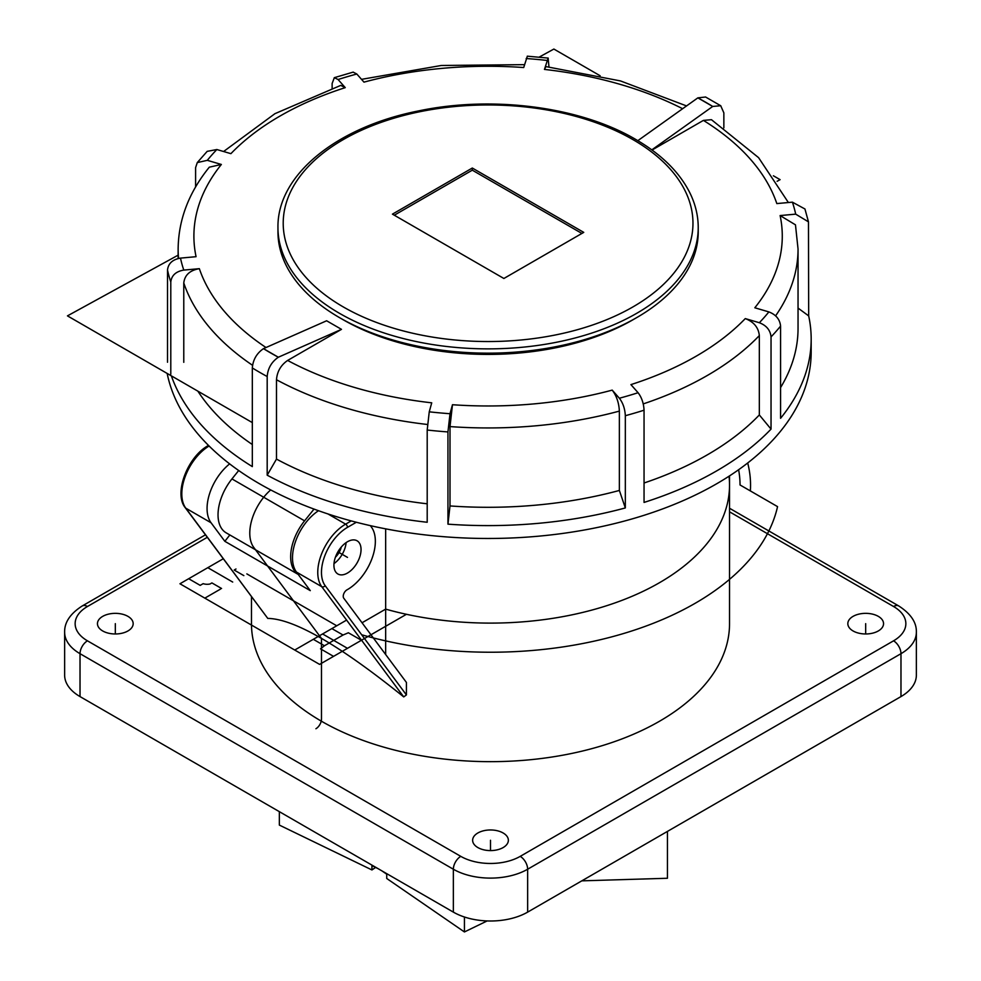 <?xml version="1.0" encoding="UTF-8"?>
<svg xmlns="http://www.w3.org/2000/svg" width="981" height="981" viewBox="0 0 981 981"><rect width="100%" height="100%" fill="white"/><g stroke="black" fill="none" stroke-linecap="round" stroke-linejoin="round"><path stroke-width="1.47" d="M375.6 867.425L371.946 869.951L371.946 865.659L377.734 868.467M487.152 920.938L464.43 931.95L386.735 878.486L386.735 874.194L381.879 870.858M581.807 880.852L667.436 878.265L667.436 831.422M371.946 869.951L279.34 825.082L279.34 811.655M464.43 931.95L464.43 917.014M251.467 596.718L251.467 623.658A239.033 138.002 0 0 0 490.5 761.661A239.033 138.002 0 0 0 729.533 623.658L729.533 475.883M385.656 654.511L385.656 528.845M356.336 522.26L347.482 527.361A36.775 21.226 120 0 0 324.846 555.675A36.775 21.226 120 0 0 325.189 585.718L406.416 694.928L406.416 682.433L343.767 598.202A5.248 3.029 -60 0 1 343.73 593.861A5.248 3.029 -60 0 1 347.016 589.826A39.399 22.747 120 0 0 371.738 559.231A39.399 22.747 120 0 0 371.125 526.711A5.248 3.029 -60 0 1 370.659 525.718M406.416 694.928L403.731 696.902C339.267 644.983 293.944 618.827 267.776 618.41L185.274 507.729A2.624 2.085 -36.6 0 0 185.789 508.183L211.05 522.763L224.845 541.316L229.836 534.964M503.13 847.572A17.866 10.313 0 0 0 508.366 840.276A17.866 10.313 0 0 0 497.33 830.748A17.866 10.313 0 0 0 477.87 832.979A17.866 10.313 0 0 0 472.634 840.276A17.866 10.313 0 0 0 483.67 849.804A17.866 10.313 0 0 0 503.13 847.572M878.314 630.955A17.866 10.313 0 0 0 883.55 623.658A17.866 10.313 0 0 0 872.526 614.131A17.866 10.313 0 0 0 853.053 616.375A17.866 10.313 0 0 0 847.829 623.658A17.866 10.313 0 0 0 858.853 633.186A17.866 10.313 0 0 0 878.314 630.955M127.947 630.955A17.866 10.313 0 0 0 133.171 623.658A17.866 10.313 0 0 0 122.147 614.131A17.866 10.313 0 0 0 102.686 616.375A17.866 10.313 0 0 0 97.45 623.658A17.866 10.313 0 0 0 108.474 633.186A17.866 10.313 0 0 0 127.947 630.955M916.364 632.242L916.364 675.136A52.533 30.325 180 0 1 900.975 696.584L527.643 912.122A52.533 30.325 180 0 1 453.357 912.122L80.025 696.584A52.533 30.325 180 0 1 64.636 675.136L64.636 632.242A52.533 30.325 0 0 0 80.025 653.689L453.357 869.227A52.533 30.325 0 0 0 527.643 869.227L900.975 653.689A52.533 30.325 0 0 0 916.364 632.242C916.695 622.518 910.834 613.775 898.804 605.988L729.533 508.256M229.64 463.878A39.399 22.747 120 0 0 211.05 522.763M224.845 541.316L310.278 590.636L296.483 572.095L321.743 586.675L403.731 696.902M361.045 549.556A19.179 11.073 -60 0 1 352.67 568.857A19.179 11.073 -60 0 1 337.893 573.995A19.179 11.073 -60 0 1 333.92 565.215A19.179 11.073 -60 0 1 342.295 545.927A19.179 11.073 -60 0 1 357.072 540.789A19.179 11.073 -60 0 1 361.045 549.556M333.994 563.597A19.179 11.073 120 0 0 346.109 542.603M341.29 547.042A12.876 7.431 -60 0 1 335.428 557.196M318.506 510.709A39.399 22.747 120 0 0 296.483 572.095M314.03 509.09A52.533 30.325 -60 0 1 313.859 509.298L304.576 520.85A39.399 22.747 -60 0 0 298.224 574.425L226.194 532.855A39.399 22.747 -60 0 1 231.957 478.924L238.702 470.524M634.805 318.69A204.882 118.284 180 0 1 632.966 319.769A204.882 118.284 180 0 1 341.376 318.69M798.043 308.083L808.675 315.894L808.479 221.865L795.689 214.14L780.116 215.562L795.468 224.833L798.043 248.99A309.947 178.947 180 0 1 775.603 315.845M780.116 215.562A294.19 169.848 0 0 1 754.818 307.776L768.871 311.909C775.971 314.643 779.883 319.377 780.582 326.084L780.582 418.298A323.08 186.525 0 0 0 811.177 339.07A323.08 186.525 0 0 0 808.675 315.894M745.278 318.592A294.19 169.848 0 0 1 630.93 384.613L638.079 392.719C641.709 397.464 643.695 403.301 644.051 410.205L644.051 502.431A323.08 186.525 180 0 0 716.547 470.966A323.08 186.525 0 0 0 771.041 429.114L771.041 336.888C770.343 330.18 766.443 325.459 759.331 322.724L745.278 318.592C753.813 321.866 758.497 327.531 759.331 335.588A309.947 178.947 180 0 1 643.242 403.902M625.326 507.937L625.326 415.711C624.971 408.807 622.984 402.983 619.367 398.237L612.205 390.119C616.546 395.809 618.937 402.799 619.367 411.1A309.947 178.947 180 0 1 450.009 426.588L452.474 404.724L450.009 413.712L447.949 431.934L447.949 524.161L450.009 505.938A309.947 178.947 0 0 0 619.367 490.451L625.326 507.937A323.08 186.525 180 0 1 447.949 524.161M267.188 475.184A323.08 186.525 180 0 0 427.201 522.26L427.201 430.034L429.249 411.824L431.726 402.823A294.19 169.848 0 0 1 287.629 360.444L341.486 329.346L326.624 320.775L263.472 348.647A307.323 177.426 0 0 0 278.334 357.231L263.472 348.647C256.703 353.332 252.988 359.757 252.325 367.949A323.08 186.525 0 0 0 267.188 376.532L267.188 475.184L276.483 459.096A309.947 178.947 0 0 0 427.201 503.805M183.778 362.32L183.778 282.957C184.698 275.06 189.897 270.302 199.351 268.671L183.778 270.094C175.893 271.455 171.565 275.428 170.792 282.001L170.792 374.227M167.506 362.247L167.506 270.02C168.278 263.448 172.607 259.475 180.492 258.113L196.065 256.691A294.19 169.848 0 0 1 221.363 164.465L207.31 160.332L197.279 162.588L195.599 167.616L195.599 186.966M207.187 151.356L216.85 149.529L230.903 153.661A294.19 169.848 0 0 1 345.251 87.64L338.089 79.522L334.337 77.658L332.13 83.495L332.13 88.265M353.148 72.128L356.814 74.016L363.976 82.134A294.19 169.848 0 0 1 523.707 67.53L527.361 56.175M548.98 66.953L548.134 58.075L544.455 69.418L545.902 66.598M795.689 214.14A309.947 178.947 0 0 0 792.403 202.16L776.829 203.582A294.19 169.848 0 0 0 703.414 120.393L652.046 150.044M167.162 373.442A323.08 186.525 180 0 0 381.891 528.109A323.08 186.525 180 0 0 716.547 483.841A323.08 186.525 0 0 0 811.177 351.934L811.177 339.07M651.813 149.872L712.709 106.451L720.728 105.74L723.855 112.876L723.855 127.849M792.403 202.16L804.96 209.002M209.296 167.187L221.363 164.465M340.75 85.396L345.251 87.64M703.414 120.393L711.433 119.694M276.483 459.096L276.483 379.745C277.145 371.541 280.86 365.116 287.629 360.444M644.051 482.995A309.947 178.947 0 0 0 759.331 414.951L771.041 429.114M759.331 414.951L759.331 335.588M780.582 387.569A309.947 178.947 0 0 0 798.043 328.353L798.043 248.99M252.325 367.949L252.325 466.613A323.08 186.525 180 0 1 171.356 375.858M197.868 391.161A309.947 178.947 0 0 0 252.325 444.516M619.367 490.451L619.367 411.1M450.009 505.938L450.009 426.588M637.834 140.663L697.847 97.867L705.609 97.009M712.709 106.451L697.847 97.867A307.323 177.426 0 0 1 712.709 106.451M267.188 376.532C267.85 368.341 271.565 361.903 278.334 357.231L341.486 329.346M277.954 227.543L277.954 231.835A210.13 121.325 180 0 0 339.5 317.623A210.13 121.325 0 0 0 568.502 343.926A210.13 121.325 0 0 0 698.227 231.835L698.227 227.543C698.202 215.415 695.284 203.594 689.484 192.092C678.95 171.65 660.986 154.078 635.59 139.351C580.127 106.671 492.229 95.28 418.335 110.963C336.716 127.052 277.071 174.949 277.954 227.543A210.13 121.325 0 0 0 339.5 313.331A210.13 121.325 0 0 0 568.502 339.634A210.13 121.325 0 0 0 698.227 227.543M392.437 214.14L503.878 278.481L583.744 232.374L472.302 168.033L392.437 214.14M472.302 168.033L472.302 170.179L394.288 215.219M581.892 233.441L472.302 170.179M600.151 75.77L553.873 49.05L539.109 57.143M178.137 255.158L67.456 315.87L252.325 422.603M777.111 181.301L780.103 179.658L773.384 175.783M406.416 614.302L319.622 664.407L179.952 583.769L223.239 558.778M220.443 589.127L204.833 598.14M346.6 620.09L294.729 650.035M361.682 634.768A289.456 167.113 0 0 0 777.553 506.625L750.355 490.917A260.039 150.13 0 0 0 747.694 462.971M235.992 569.005L234.189 570.047L243.84 575.626M188.683 578.729L200.198 585.375L203.165 583.658A7.885 4.549 0 0 0 210.069 583.977L211.896 582.91L221.559 588.49M331.885 628.6L343.031 635.026L324.453 645.756L313.307 639.318M348.39 632.757L343.031 635.026M232.693 582.052L207.813 567.68M362.038 622.763L385.656 609.127A239.033 138.002 0 0 0 729.03 476.214M333.552 656.363L320.529 648.846L324.453 645.756M361.413 640.286L348.414 632.782M246.844 573.885L336.741 625.792M777.553 506.625L740.042 484.97A249.542 144.072 0 0 0 738.607 469.727M347.482 648.331L322.59 633.959L347.482 648.331M315.907 728.748A7.885 4.549 -60 0 0 321.486 719.098L321.486 638.459L253.76 547.423A39.399 22.747 -60 0 1 270.695 489.924A39.399 22.747 -60 0 0 253.76 547.423M337.893 551.849L347.482 557.392M115.317 623.658L115.317 633.971M490.5 840.276L490.5 850.588M865.683 623.658L865.683 633.971M207.285 537.318L87.456 606.503A42.024 24.267 0 0 0 87.456 640.826L460.788 856.364A42.024 24.267 0 0 0 520.212 856.364L893.544 640.826A42.024 24.267 0 0 0 893.544 606.503L729.533 511.812M80.025 696.584L80.025 653.689A10.509 6.07 120 0 1 87.456 640.826M87.456 606.503A10.509 6.07 -120 0 0 82.196 605.988C70.215 613.689 64.366 622.445 64.636 632.242M460.788 856.364A10.509 6.07 120 0 0 453.357 869.227L453.357 912.122M520.212 856.364A10.509 6.07 60 0 1 527.643 869.227L527.643 912.122M893.544 640.826A10.509 6.07 60 0 1 900.975 653.689L900.975 696.584M893.544 606.503A10.509 6.07 -60 0 1 898.804 605.988M208.352 445.521A2.624 1.521 60 0 1 208.536 445.448L208.352 445.521C187.751 456.545 173.392 493.431 185.274 507.729M267.776 618.41L185.789 508.183A39.399 22.747 -60 0 1 209.088 445.999M325.189 585.718A2.624 2.085 143.4 0 1 321.743 586.675A39.399 22.747 120 0 1 321.376 554.473A39.399 22.747 120 0 1 345.631 524.148A2.624 1.521 -120 0 1 347.482 527.361M351.235 520.911L345.631 524.148L327.961 513.946M313.859 509.298L312.498 508.514M304.576 520.85L231.957 478.924M759.331 322.724A309.947 178.947 0 0 0 768.871 311.909M619.367 398.237A309.947 178.947 0 0 0 638.079 392.719M452.474 404.724A294.19 169.848 0 0 0 612.205 390.119M429.249 411.824A309.947 178.947 0 0 0 450.009 413.712M199.351 268.671A294.19 169.848 0 0 0 266.01 347.532M180.492 258.113A309.947 178.947 0 0 0 183.778 270.094M216.85 149.529A309.947 178.947 0 0 0 207.31 160.332M356.814 74.016A309.947 178.947 0 0 0 338.089 79.522M546.932 60.43A309.947 178.947 0 0 0 526.172 58.529M682.629 108.719A294.19 169.848 0 0 0 544.455 69.418M771.041 336.888A323.08 186.525 0 0 0 780.582 326.084M178.567 258.408A309.947 178.947 180 0 1 178.137 248.99C178.444 219.793 188.806 192.534 209.26 167.248M252.546 365.3A309.947 178.947 180 0 1 183.778 282.957M427.409 424.479A309.947 178.947 180 0 1 276.483 379.745M625.326 415.711A323.08 186.525 0 0 0 644.051 410.205M427.201 430.034A323.08 186.525 0 0 0 447.949 431.934M167.506 270.02A323.08 186.525 0 0 0 170.792 282.001M343.215 306.894A204.882 118.284 0 0 0 632.966 306.894A204.882 118.284 0 0 0 632.966 139.621A204.882 118.284 0 0 0 343.215 139.621A204.882 118.284 0 0 0 343.215 306.894M205.434 534.841L82.196 605.988M808.479 221.865L804.935 208.941M223.594 151.515L274.938 113.673L340.652 85.433M361.523 79.351L441.315 65.482L524.492 64.648M788.381 202.527L758.595 157.671L711.519 119.743M546.012 66.61L620.483 80.933L686.553 105.923M178.137 248.99L178.137 258.506M720.802 105.789L705.511 96.972M207.224 151.307L197.23 162.638M353.234 72.103L334.263 77.683M548.207 58.087L527.275 56.175"/></g></svg>
